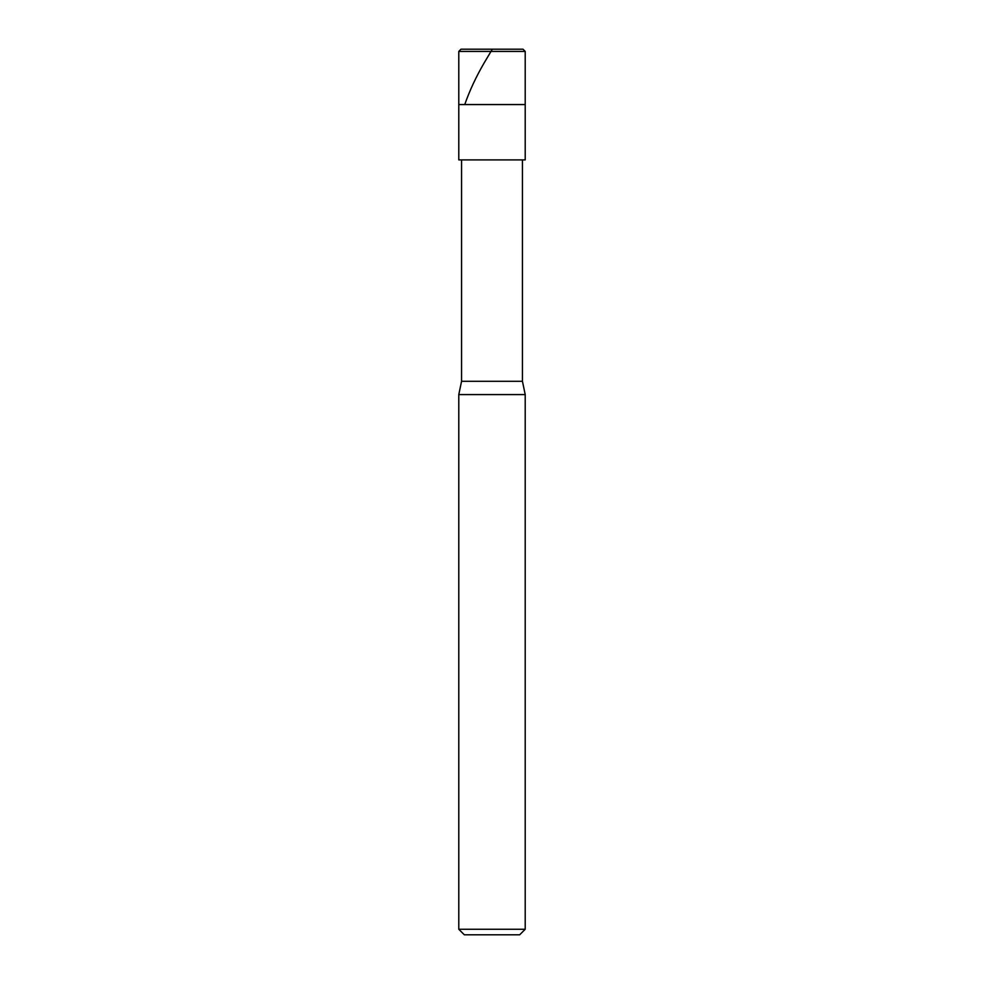 <?xml version="1.0" encoding="UTF-8"?>
<svg xmlns="http://www.w3.org/2000/svg" width="984" height="984" viewBox="0 0 984 984"><rect width="100%" height="100%" fill="white"/><g stroke="black" fill="none" stroke-linecap="round" stroke-linejoin="round"><path stroke-width="1.48" d="M522.996 49.2L461.004 49.2L522.996 49.2L525.21 51.414L458.79 51.414L461.004 49.2L458.79 51.414L525.21 51.414L525.21 104.55L458.79 104.55L458.79 51.414L458.79 104.55L525.21 104.55L525.21 51.414L522.996 49.2M525.21 104.55L458.79 104.55L525.21 104.55L525.21 159.9L458.79 159.9L458.79 104.55L458.79 159.9L525.21 159.9L525.21 104.55M522.442 159.9L522.442 381.3L461.558 381.3L461.558 159.9L461.558 381.3L522.442 381.3L525.21 394.584L458.79 394.584L461.558 381.3L458.79 394.584L525.21 394.584L525.21 929.265L458.79 929.265L458.79 394.584L458.79 929.265L525.21 929.265L519.675 934.8L464.325 934.8L458.79 929.265L464.325 934.8L519.675 934.8L525.21 929.265L525.21 394.584L522.442 381.3L522.442 159.9M492.332 49.2L484.177 62.878C476.121 76.703 469.675 90.516 464.829 104.329"/></g></svg>

